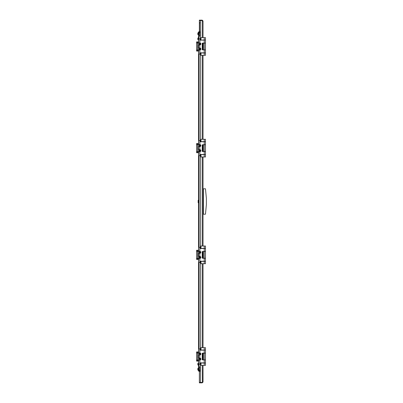 <?xml version="1.0" encoding="UTF-8"?>
<svg xmlns="http://www.w3.org/2000/svg" width="403" height="403" viewBox="0 0 403 403"><rect width="100%" height="100%" fill="white"/><g stroke="black" fill="none" stroke-linecap="round" stroke-linejoin="round"><path stroke-width="0.6" d="M203.031 158.082L203.031 158.51M203.031 34.88L203.031 35.308M203.031 178.72L203.031 179.149M203.031 244.918L203.031 244.49M203.031 368.12L203.031 367.692M203.031 224.28L203.031 223.851M203.031 201.717L203.031 201.283M203.031 43.126L205.47 43.02L205.47 37.635L200.387 37.635L200.387 20.573L202.215 20.573L203.031 20.961L203.031 37.635M203.031 39.973L205.47 40.073M203.031 49.831L205.47 49.937L205.47 43.126L203.233 43.126L203.233 49.831L202.623 49.831L202.623 44.038L202.724 48.818M205.47 52.984L200.996 52.984L200.996 55.322L205.47 55.322L205.47 52.884L203.031 52.984M203.031 55.322L203.031 139.287M203.031 141.624L205.47 141.73L205.47 144.778L203.233 144.778L203.233 151.488L202.623 151.488L202.679 150.48M205.47 144.677L203.031 144.778M203.031 151.488L205.47 151.588L205.47 144.778M205.47 154.636L200.996 154.636L200.996 156.974L205.47 156.974L205.47 154.535L203.031 154.636M203.031 156.974L203.031 246.026M203.031 248.364L205.47 248.465L205.47 251.512L203.233 251.512L203.233 258.222L202.623 258.222L202.679 257.22M205.47 251.412L203.031 251.512M203.031 258.222L205.47 258.323L205.47 251.512M205.47 261.376L200.996 261.376L200.996 263.713L205.47 263.713L205.47 261.27L203.031 261.376M203.031 263.713L203.031 347.678M203.031 350.016L205.47 350.116L205.47 353.169L203.233 353.169L203.233 359.874L202.623 359.874L202.623 354.081L202.724 358.861M205.47 353.063L203.031 353.169M203.031 359.874L205.47 359.98L205.47 353.169M205.47 363.027L200.996 363.027L200.996 365.365L205.47 365.365L205.47 362.927L203.031 363.027M203.031 365.365L203.031 382.039L202.215 382.427L199.369 382.427L199.369 371.264M205.47 39.973L200.387 40.124M200.387 43.061L200.387 44.814M200.387 48.138L200.387 49.896M200.387 52.833L200.996 52.984M200.996 55.322L200.387 55.322L200.387 139.287L200.996 139.287L200.996 141.624L200.387 141.78M200.387 144.712L200.387 146.47M200.387 149.795L200.387 151.553M200.387 154.485L200.996 154.636M200.996 156.974L200.387 156.974L200.387 246.026L200.996 246.026L200.996 248.364L200.387 248.515M200.387 251.447L200.387 253.205M200.387 256.53L200.387 258.288M200.387 261.22L200.996 261.376M200.996 263.713L200.387 263.713L200.387 347.678L200.996 347.678L200.996 350.016L200.387 350.167M200.387 353.104L200.387 354.862M200.387 358.186L200.387 359.939M200.387 362.876L200.996 363.027M200.996 365.365L200.387 365.365L200.387 382.427M202.623 382.039L202.215 382.85L203.031 382.039M202.215 382.85L199.369 382.85L199.369 382.442L200.387 382.442L200.387 382.85M202.215 382.442L200.387 382.442M203.031 20.961L202.215 20.15L202.215 20.558L199.369 20.558L199.369 20.15L200.387 20.15L200.387 20.558M202.623 20.961L202.215 20.558M202.215 20.15L200.387 20.15M202.215 365.365L202.377 382.382M200.387 20.573L199.369 20.573L199.369 31.736M200.387 366.992L198.558 366.992L198.558 359.98M200.387 36.008L198.558 36.008L198.558 43.02M198.558 353.063L198.558 258.323M198.558 251.412L198.558 151.588M198.558 144.677L198.558 49.937M198.86 367.224A0.458 0.458 0 0 0 198.558 367.652L198.558 370.805A0.458 0.458 0 0 0 199.017 371.264L200.387 371.264M198.86 367.652L198.86 370.805L199.676 370.956L199.676 370.548L200.387 370.548M198.875 32.698A0.811 0.811 0 0 0 198.86 32.855L198.86 35.776A0.458 0.458 0 0 1 198.558 35.348L198.558 32.195A0.458 0.458 0 0 1 199.017 31.736L200.387 31.736M198.86 35.348L198.86 32.195L199.676 32.044L198.86 32.855L200.387 32.522M199.586 370.453L198.86 370.145L198.86 366.992M199.676 366.992L199.676 370.478L200.387 370.478M198.86 370.145L199.676 370.956L200.387 370.956M199.268 370.145L199.676 370.548A0.408 0.408 0 0 1 199.354 370.392L199.53 370.438M200.387 32.044L199.676 32.044L199.676 32.452A0.408 0.408 0 0 0 199.354 32.608M200.387 32.452L199.268 32.855M198.558 370.246L198.049 370.246L198.049 368.211A2.086 2.086 0 0 0 197.833 368.78L197.833 368.78M197.813 368.931L197.828 369.088A2.07 1.718 180 0 0 197.808 369.219L197.808 369.178A2.07 1.859 180 0 1 197.828 369.032L197.828 369.032M197.833 369.501L197.828 369.42A2.07 1.859 0 0 1 197.808 369.279L197.808 369.279A2.07 1.859 -0 0 0 197.828 369.42L197.808 369.526A2.07 1.718 180 0 0 197.828 369.657L197.828 369.652A2.07 1.859 180 0 1 197.813 369.526M197.808 364.428L197.808 364.453A2.07 1.637 180 0 0 197.828 364.569A2.086 2.086 0 0 0 198.049 365.163L198.558 365.163L198.558 363.128L198.049 363.128A2.086 2.086 0 0 0 197.828 363.723A2.07 1.637 -0 0 1 197.828 363.718L197.828 363.728A2.07 1.914 -0 0 0 197.808 363.879L197.808 363.914A2.07 0.277 -0 0 0 197.828 363.934L197.828 364.035A2.07 1.637 180 0 0 197.808 364.156L197.808 364.216A2.07 1.914 -0 0 0 197.828 364.367L197.828 364.448A2.07 0.277 180 0 1 197.808 364.428L197.808 364.453A2.07 1.637 180 0 0 197.828 364.569A2.07 1.637 180 0 0 197.828 364.574L197.828 364.564A2.07 1.914 180 0 1 197.813 364.453M197.828 364.569A2.086 2.086 0 0 0 198.049 365.163L198.049 363.128M197.833 34.22A2.086 2.086 0 0 0 198.049 34.789L198.049 32.754A2.086 2.086 0 0 0 197.833 33.323A2.086 2.086 0 0 1 198.049 32.754L198.558 32.754M197.828 33.968L197.833 33.968A2.07 1.859 -0 0 1 197.808 33.822L197.808 33.781A2.07 1.718 0 0 0 197.828 33.912L197.813 34.069M197.813 33.474A2.07 1.859 -0 0 1 197.828 33.348L197.828 33.343A2.07 1.718 0 0 0 197.808 33.474L197.828 33.58A2.07 1.859 180 0 0 197.808 33.721L197.808 33.792M197.828 39.066A2.07 0.277 180 0 0 197.808 39.086L197.808 39.121A2.07 1.914 180 0 0 197.828 39.272A2.086 2.086 0 0 0 198.049 39.872L198.558 39.872L198.558 37.837L198.049 37.837A2.086 2.086 0 0 0 197.828 38.431L197.828 38.426A2.07 1.637 0 0 0 197.828 38.431A2.07 1.637 0 0 0 197.808 38.547L197.808 38.572A2.07 0.277 -0 0 1 197.828 38.552L197.828 38.633A2.07 0.277 -0 0 1 197.808 38.623L197.808 38.587A2.07 1.914 -0 0 1 197.813 38.572L197.828 38.633A2.07 1.914 180 0 0 197.808 38.784L197.808 38.844A2.07 1.637 0 0 0 197.828 38.965L197.828 39.066A2.07 1.914 -0 0 1 197.808 38.925L197.808 38.864A2.07 1.637 180 0 1 197.813 38.854A2.07 1.637 0 0 1 197.808 38.844M197.828 39.282L197.828 39.282A2.07 1.637 180 0 1 197.828 39.277A2.086 2.086 0 0 0 198.049 39.872L198.049 37.837M198.15 359.98L198.558 360.539M198.457 359.98L198.457 360.539L198.15 360.232M198.15 368.211L198.558 367.753M198.15 370.246L198.558 370.705M198.15 368.06L198.457 367.753L198.457 368.211M198.457 370.246L198.457 370.705M198.457 200.024L198.457 202.976L198.15 202.669L198.15 200.331L198.558 200.024M205.47 214.205L206.386 204.548L206.386 198.452L205.47 188.795L203.434 188.795L203.434 214.205L205.47 214.205M203.434 214.164L203.031 214.164M203.031 188.836L203.434 188.836M200.387 22.286L199.51 23.157L199.51 31.736M198.15 43.02L198.457 42.461L198.457 43.02M198.457 42.461L198.15 42.768M198.457 34.789L198.457 35.247L198.15 34.789M198.15 32.754L198.457 32.295L198.457 32.754M198.558 51.055L196.614 51.055L196.614 41.902L198.558 41.902M199.389 358.846L199.833 359.481L200.175 358.877L199.787 358.615M199.747 358.63L199.445 358.811M200.095 359.093L199.782 359.063M200.387 359.904A1.038 1.038 0 0 1 198.744 359.063A1.038 1.038 0 0 1 200.387 358.222M199.389 353.763L199.833 354.398L200.175 353.794L199.817 353.547M199.833 353.562L199.399 353.748M200.095 354.01L199.782 353.98M200.387 354.821A1.038 1.038 0 0 1 198.744 353.98A1.038 1.038 0 0 1 200.387 353.139M198.558 361.098L196.614 361.098L196.614 351.945L198.558 351.945M200.069 355.008L198.649 355.048L198.649 357.995L199.868 358A1.068 1.068 0 0 0 199.666 358L199.666 358A1.068 1.068 0 0 0 199.586 358.015M199.51 358.03A1.068 1.068 0 0 0 199.586 360.111M199.51 352.947A1.068 1.068 0 0 0 199.46 352.963L196.614 353.063L196.614 359.98L197.631 359.98L197.631 353.063M198.649 355.048L199.46 354.998A1.068 1.068 0 0 1 199.455 352.963L199.666 352.917A1.068 1.068 0 0 1 199.868 352.917L200.069 352.952M200.069 360.091L199.868 360.126A1.068 1.068 0 0 1 199.666 360.126L199.46 360.131M199.782 355.048L199.868 358A1.068 1.068 0 0 1 200.85 359.063A1.068 1.068 0 0 1 199.868 360.126L199.868 364.146L198.649 364.146L198.649 360.08L199.455 360.08M200.341 350.167A6.1 6.1 0 0 1 200.21 349.094L199.868 348.897L199.868 352.917A1.068 1.068 0 0 1 200.85 353.98A1.068 1.068 0 0 1 199.666 355.043L199.46 355.048M205.47 362.927L205.47 359.98M200.069 349.099L200.276 350.167L204.25 350.167L204.25 353.013L202.215 353.219L202.215 359.824L204.25 360.03L204.25 362.876L200.276 362.876L200.069 363.944M199.782 360.131L198.649 360.131M197.631 359.98L198.649 360.08M199.666 358L198.649 357.995M199.868 348.897L198.649 348.897L198.649 352.912L199.782 352.912M199.782 357.995L200.069 358.035M200.341 362.876A6.1 6.1 0 0 0 200.21 363.949L199.868 364.146M202.623 354.081L202.623 353.169L203.233 353.169M205.47 350.016L204.25 350.016L204.25 347.678L205.47 347.678L205.47 350.116M204.25 347.678L200.996 347.678M204.25 350.016L200.996 350.016M205.47 359.874L203.233 359.874M200.387 347.678L200.387 350.016M200.387 363.027L200.387 365.365M199.51 256.379A1.068 1.068 0 0 0 199.52 258.444M199.666 256.343L199.666 256.348A1.068 1.068 0 0 1 199.868 256.343L200.069 256.384M199.46 251.26L199.666 251.265A1.068 1.068 0 0 1 199.868 251.265L200.069 251.301M200.069 258.439L199.868 258.474A1.068 1.068 0 0 1 199.666 258.469L199.46 258.479M200.069 253.356L199.782 253.396L199.868 256.343A1.068 1.068 0 0 1 200.85 257.411A1.068 1.068 0 0 1 199.868 258.474L199.868 262.494L198.649 262.494L198.649 258.424L199.455 258.424M198.649 258.424L196.614 258.323L196.614 251.412L198.649 251.361L198.649 247.246L199.868 247.246L200.276 248.515L204.25 248.515L204.25 251.361L202.215 251.563L202.215 258.172L204.25 258.373L204.25 261.22L200.276 261.22L199.868 262.494L200.21 262.298A6.1 6.1 0 0 1 200.341 261.22M200.341 248.515A6.1 6.1 0 0 1 200.21 247.442L199.868 247.246L199.868 251.265A1.068 1.068 0 0 1 200.85 252.328A1.068 1.068 0 0 1 199.666 253.386L199.46 253.346A1.068 1.068 0 0 1 199.455 251.311L198.649 251.311M205.47 261.27L205.47 258.323M199.782 258.479L198.649 258.479M199.782 256.343L198.649 256.343L198.649 253.396L199.782 253.396M199.666 256.348L198.649 256.343M198.649 253.396L199.46 253.396M198.649 251.26L199.782 251.26M202.679 257.23L202.679 252.505M202.679 252.52L202.623 251.512L203.233 251.512M205.47 248.364L204.25 248.364L204.25 246.026L205.47 246.026L205.47 248.465M204.25 246.026L200.996 246.026M204.25 248.364L200.996 248.364M205.47 258.222L203.233 258.222M200.387 246.026L200.387 248.364M200.387 261.376L200.387 263.713M202.724 252.53L202.724 257.205M199.46 149.604L199.666 149.614A1.068 1.068 0 0 1 199.868 149.609L200.069 149.644M199.51 144.556A1.068 1.068 0 0 0 199.46 144.571L196.614 144.677L196.614 143.559L198.558 143.559M199.782 149.604L198.649 149.604L198.447 146.606L199.46 146.611A1.068 1.068 0 0 1 199.455 144.576L199.666 144.531A1.068 1.068 0 0 1 199.868 144.526L200.069 144.561M200.069 151.699L199.868 151.735A1.068 1.068 0 0 1 199.666 151.735L199.46 151.694A1.068 1.068 0 0 0 199.586 151.724M200.069 146.616L199.782 146.657L199.868 149.609A1.068 1.068 0 0 1 200.85 150.672A1.068 1.068 0 0 1 199.868 151.735L199.868 155.754L198.649 155.754L198.649 151.689L199.46 151.74M198.649 151.689L196.614 151.588L196.614 144.677M200.341 141.78A6.1 6.1 0 0 1 200.21 140.702L199.868 140.506L199.868 144.526A1.068 1.068 0 0 1 200.85 145.589A1.068 1.068 0 0 1 199.666 146.652L199.666 146.657M205.47 154.535L205.47 151.588M200.069 140.712L200.276 141.78L204.25 141.78L204.25 144.627L202.215 144.828L202.215 151.437L204.25 151.639L204.25 154.485L200.276 154.485L200.069 155.553M199.782 151.74L198.649 151.74M199.782 146.657L198.649 146.657M198.649 149.604L199.455 149.659A1.068 1.068 0 0 0 199.455 151.689M199.868 140.506L198.649 140.506L198.649 144.521L199.782 144.521M200.341 154.485A6.1 6.1 0 0 0 200.21 155.558L199.868 155.754M202.679 150.495L202.679 145.77M202.679 145.78L202.623 144.778L203.233 144.778M205.47 141.624L204.25 141.624L204.25 139.287L205.47 139.287L205.47 141.73M204.25 139.287L200.996 139.287M204.25 141.624L200.996 141.624M205.47 151.488L203.233 151.488M200.387 139.287L200.387 141.624M200.387 154.636L200.387 156.974M202.724 145.795L202.724 150.47M200.069 44.965L198.649 45.005L198.649 47.952L199.868 47.957A1.068 1.068 0 0 0 199.666 47.957L199.666 47.957A1.068 1.068 0 0 0 199.586 47.972M199.51 47.987A1.068 1.068 0 0 0 199.586 50.068M199.51 42.904A1.068 1.068 0 0 0 199.46 42.92L199.868 42.874A1.068 1.068 0 0 0 199.666 42.874L199.666 42.874A1.068 1.068 0 0 0 199.586 42.889M200.069 50.048L199.868 50.083A1.068 1.068 0 0 1 199.666 50.083L199.666 50.088M199.782 45.005L199.868 47.957A1.068 1.068 0 0 1 200.85 49.02A1.068 1.068 0 0 1 199.868 50.083L199.868 54.103L198.649 54.103L198.649 50.037L199.666 50.083M200.341 40.124A6.1 6.1 0 0 1 200.21 39.051L199.868 38.854L199.868 42.874A1.068 1.068 0 0 1 200.85 43.937A1.068 1.068 0 0 1 199.666 45L199.46 44.955A1.068 1.068 0 0 1 199.455 42.92L199.46 42.869M205.47 52.884L205.47 49.937M200.069 39.056L200.276 40.124L204.25 40.124L204.25 42.97L202.215 43.176L202.215 49.781L204.25 49.987L204.25 52.833L200.276 52.833L199.868 54.103L200.21 53.906A6.1 6.1 0 0 1 200.341 52.833M199.782 50.088L198.649 50.088M196.614 49.937L198.649 50.037M199.666 47.957L198.649 47.952M199.782 42.869L200.069 42.909M198.649 42.92L196.614 43.02M199.868 38.854L198.649 38.854L198.649 42.869M198.649 45.005L199.46 45.005M199.782 47.952L200.069 47.992M202.623 44.038L202.623 43.126L203.233 43.126M205.47 49.831L203.233 49.831M200.387 37.635L200.387 39.973M200.387 52.984L200.387 55.322M199.389 257.195L199.445 257.663L200.115 257.663L199.787 256.963M199.747 256.973L199.399 257.179M200.095 257.441L199.782 257.411M200.387 258.252A1.038 1.038 0 0 1 198.744 257.411A1.038 1.038 0 0 1 200.387 256.57M199.389 252.112L199.389 252.545M200.175 252.127L199.399 252.097M199.399 252.555L200.115 252.58L200.115 252.071M200.095 252.359L199.782 252.328M200.387 253.17A1.038 1.038 0 0 1 198.744 252.328A1.038 1.038 0 0 1 200.387 251.487M199.384 150.485L199.389 150.888M199.747 150.238L199.399 150.445M200.175 150.47L199.817 150.238M199.399 150.903L199.833 151.09L200.175 150.485M200.095 150.702L199.782 150.672M200.387 151.513A1.038 1.038 0 0 1 198.744 150.672A1.038 1.038 0 0 1 200.387 149.83M199.747 145.156L199.389 145.805M200.175 145.387L199.787 145.145M199.399 145.821L199.833 146.007L200.175 145.402M200.095 145.619L199.782 145.589M200.387 146.43A1.038 1.038 0 0 1 198.744 145.589A1.038 1.038 0 0 1 200.387 144.748M199.747 48.587L199.389 49.237M200.175 48.818L199.787 48.572M199.399 49.252L199.833 49.438L200.175 48.834M200.095 49.05L199.782 49.02M200.387 49.861A1.038 1.038 0 0 1 198.744 49.02A1.038 1.038 0 0 1 200.387 48.179M199.747 43.504L199.389 44.154M200.175 43.736L199.787 43.489M199.399 44.169L199.833 44.355L200.175 43.751M200.095 43.967L199.782 43.937M200.387 44.778A1.038 1.038 0 0 1 198.744 43.937A1.038 1.038 0 0 1 200.387 43.096M198.558 259.441L196.614 259.441L196.614 250.293L198.558 250.293M198.558 152.707L196.614 152.707L196.614 151.588M202.215 20.573L202.215 37.635M202.215 55.322L202.215 139.287M202.215 156.974L202.215 246.026M202.215 263.713L202.215 347.678M199.017 366.992L199.017 364.146M199.017 348.897L199.017 262.494M199.017 247.246L199.017 155.754M199.017 140.506L199.017 54.103M199.017 38.854L199.017 36.008M199.676 36.008L199.676 32.522M203.031 213.701L203.434 213.701M203.434 189.299L203.031 189.299M196.911 51.055L196.911 49.937M196.911 43.02L196.911 41.902M198.357 51.055L198.357 49.937M198.357 42.562L198.357 41.902M197.566 51.055L197.566 49.937M197.566 43.02L197.566 41.902M196.911 361.098L196.911 359.98M196.911 353.063L196.911 351.945M198.357 361.098L198.357 360.438M198.357 353.063L198.357 351.945M197.566 361.098L197.566 359.98M197.566 353.063L197.566 351.945M198.447 358.045L198.447 354.998M204.25 365.365L204.25 363.027M204.25 359.874L204.25 353.169M197.631 258.323L197.631 251.412M198.447 256.394L198.447 253.341M204.25 263.713L204.25 261.376M204.25 258.222L204.25 251.512M197.631 151.588L197.631 144.677M198.447 149.659L198.447 146.606M204.25 156.974L204.25 154.636M204.25 151.488L204.25 144.778M197.631 49.937L197.631 43.02M198.447 48.002L198.447 44.955M204.25 39.973L204.25 37.635M200.996 37.635L200.996 39.973M204.25 55.322L204.25 52.984M204.25 49.831L204.25 43.126M196.911 259.441L196.911 258.323M196.911 251.412L196.911 250.293M198.357 259.441L198.357 258.323M198.357 251.412L198.357 250.293M197.566 259.441L197.566 258.323M197.566 251.412L197.566 250.293M196.911 152.707L196.911 151.588M196.911 144.677L196.911 143.559M198.357 152.707L198.357 151.588M198.357 144.677L198.357 143.559M197.566 152.707L197.566 151.588M197.566 144.677L197.566 143.559M203.031 33.555L203.031 33.988M203.031 369.012L203.031 369.445M197.833 369.677A2.086 2.086 0 0 0 198.049 370.246A2.086 2.086 0 0 1 197.833 369.677M198.558 368.211L198.049 368.211M198.558 34.789L198.049 34.789"/></g></svg>

